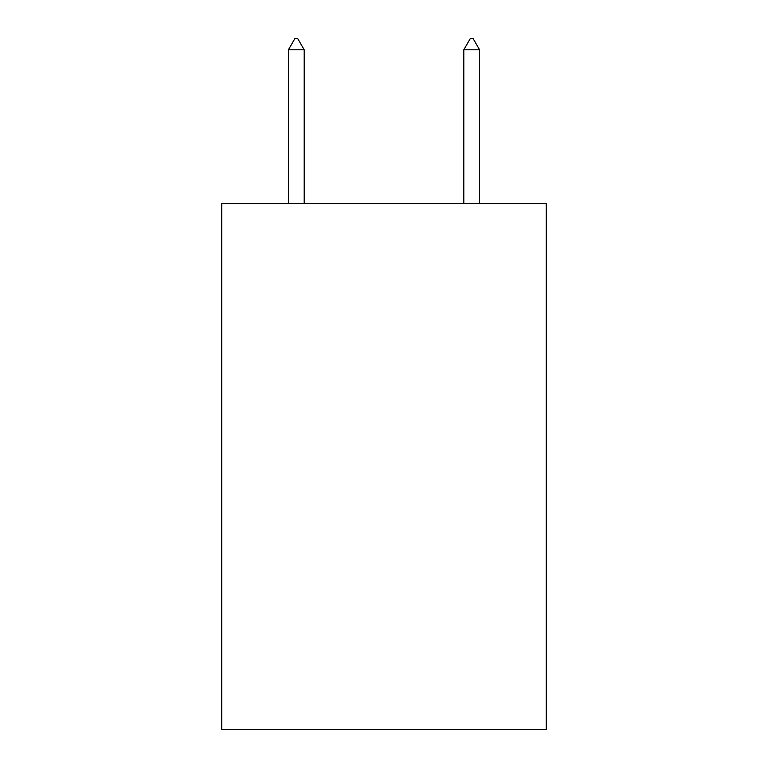 <?xml version="1.0" encoding="UTF-8"?>
<svg xmlns="http://www.w3.org/2000/svg" width="768" height="768" viewBox="0 0 768 768"><rect width="100%" height="100%" fill="white"/><g stroke="black" fill="none" stroke-linecap="round" stroke-linejoin="round"><path stroke-width="1.15" d="M546.23 203.443L546.23 729.6L221.77 729.6L221.77 203.443L546.23 203.443M304.195 49.805L297.619 38.4L294.989 38.4L288.413 49.805L304.195 49.805L304.195 203.443M288.413 49.805L288.413 203.443M470.381 38.4L473.011 38.4L479.587 49.805L463.805 49.805L470.381 38.4M479.587 203.443L479.587 49.805M463.805 203.443L463.805 49.805"/></g></svg>
